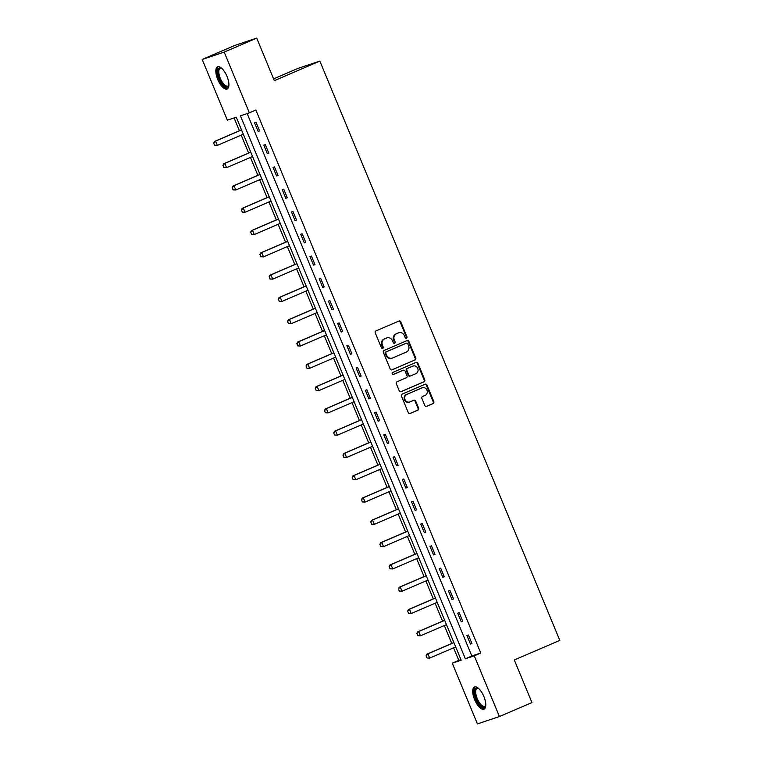 <?xml version="1.0" encoding="UTF-8"?>
<svg xmlns="http://www.w3.org/2000/svg" width="762" height="762" viewBox="0 0 762 762"><rect width="100%" height="100%" fill="white"/><g stroke="black" fill="none" stroke-linecap="round" stroke-linejoin="round"><path stroke-width="1.14" d="M406.47 338.157A1.067 0.972 71.5 0 0 406.956 336.794L400.783 321.888A1.514 1.391 71.5 0 0 398.926 321.04L375.952 330.927A1.514 1.391 71.5 0 0 375.256 332.88L381.429 347.777A1.067 0.972 71.5 0 0 382.734 348.377A1.067 0.972 71.5 0 0 383.219 347.015L382.419 345.081A4.858 4.448 71.5 0 1 384.648 338.833L386.563 338.014A4.858 4.448 71.5 0 1 392.497 340.747L393.297 342.671A1.067 0.972 71.5 0 0 394.602 343.271A1.067 0.972 71.5 0 0 395.087 341.9L394.287 339.976A4.858 4.448 71.5 0 1 396.516 333.727L398.431 332.908A4.858 4.448 71.5 0 1 404.374 335.632L405.165 337.566A1.067 0.972 71.5 0 0 406.47 338.157M406.089 338.233A1.067 0.972 71.5 0 0 406.365 336.995L400.193 322.088A1.514 1.391 71.5 0 0 398.688 321.145M382.343 348.453A1.067 0.972 71.5 0 0 382.619 347.215L381.829 345.281L382.419 345.081M394.211 343.338A1.067 0.972 71.5 0 0 394.497 342.1L393.697 340.176L394.287 339.976M474.612 699.621A12.068 4.877 66.7 0 1 474.478 686.991A12.068 4.877 66.7 0 1 483.889 696.525A12.068 4.877 66.7 0 1 484.022 709.165A12.068 4.877 66.7 0 1 474.612 699.621M217.732 79.467A12.068 4.877 66.7 0 1 217.599 66.827A12.068 4.877 66.7 0 1 227.009 76.362A12.068 4.877 66.7 0 1 227.143 89.002A12.068 4.877 66.7 0 1 217.732 79.467M424.815 405.498A1.514 1.391 71.5 0 0 426.672 406.356L433.121 403.584A1.514 1.391 71.5 0 0 433.816 401.631L426.958 385.077A1.514 1.391 71.5 0 0 425.101 384.229L402.126 394.116A1.514 1.391 71.5 0 0 401.431 396.069L408.289 412.613A1.514 1.391 71.5 0 0 410.147 413.471L417.928 410.118A1.514 1.391 71.5 0 0 418.624 408.165L415.69 401.088A1.514 1.391 71.5 0 0 413.833 400.231L409.975 401.888A4.067 3.715 71.5 0 1 404.946 399.469A4.067 3.715 71.5 0 1 406.86 394.392L421.986 387.877A4.067 3.715 71.5 0 1 427.015 390.306A4.067 3.715 71.5 0 1 425.101 395.383L422.577 396.469A1.514 1.391 71.5 0 0 421.881 398.421L424.815 405.498M202.197 59.446L234.706 45.453L256.708 38.1L274.339 80.686L319.85 61.093L559.803 640.385L514.293 659.978L531.933 702.554L499.424 716.547L477.422 723.9L452.266 663.169L461.191 660.187L236.268 117.196L227.352 120.167L202.197 59.446L224.199 52.092L249.355 112.824L240.43 115.805L465.353 658.797L474.269 655.815L499.424 716.547M256.708 38.1L224.199 52.092M247.164 113.557L471.849 655.996L480.774 653.024L255.851 110.023L249.355 112.824M480.774 653.024L474.269 655.815M415.052 359.959A1.514 1.391 71.5 0 0 415.747 358.007L408.889 341.462A1.514 1.391 71.5 0 0 407.032 340.604L384.058 350.491A1.514 1.391 71.5 0 0 383.362 352.444L390.22 368.998A1.514 1.391 71.5 0 0 392.078 369.846L414.452 360.159A1.514 1.391 71.5 0 0 415.147 358.207L408.289 341.662A1.514 1.391 71.5 0 0 406.794 340.709M417.919 363.264L424.777 379.819A1.514 1.391 71.5 0 1 424.082 381.772L401.107 391.658A1.514 1.391 71.5 0 1 399.25 390.801L396.316 383.724A1.514 1.391 71.5 0 1 397.012 381.772L406.327 377.762A1.514 1.391 71.5 0 0 407.022 375.809L405.079 371.113A1.514 1.391 71.5 0 0 403.222 370.256L393.525 374.428A1.067 0.972 71.5 0 1 392.211 373.799A1.067 0.972 71.5 0 1 392.706 372.466L416.062 362.417A1.514 1.391 71.5 0 1 417.919 363.264L417.328 363.464L424.186 380.019L424.777 379.819M319.85 61.093L297.847 68.447L273.596 78.886M254.556 122.815L258.108 131.397L259.594 130.893L256.042 122.32L254.556 122.815M263.785 145.113L267.338 153.686L268.824 153.191L265.271 144.618L263.785 145.113M273.025 167.402L276.577 175.974L278.063 175.479L274.51 166.907L273.025 167.402M282.254 189.69L285.807 198.272L287.293 197.768L283.74 189.195L282.254 189.69M291.494 211.988L295.037 220.561L296.523 220.066L292.979 211.493L291.494 211.988M300.723 234.277L304.276 242.849L305.762 242.354L302.209 233.782L300.723 234.277M309.953 256.565L313.506 265.138L314.992 264.643L311.439 256.07L309.953 256.565M319.192 278.863L322.745 287.436L324.231 286.941L320.678 278.368L319.192 278.863M328.422 301.152L331.975 309.724L333.461 309.229L329.908 300.657L328.422 301.152M337.661 323.44L341.205 332.013L342.69 331.518L339.147 322.945L337.661 323.44M346.891 345.738L350.444 354.311L351.93 353.816L348.377 345.234L346.891 345.738M356.121 368.027L359.674 376.599L361.159 376.104L357.607 367.532L356.121 368.027M365.36 390.315L368.913 398.888L370.399 398.393L366.846 389.82L365.36 390.315M374.59 412.613L378.142 421.186L379.628 420.691L376.076 412.109L374.59 412.613M383.819 434.902L387.372 443.474L388.858 442.979L385.315 434.407L383.819 434.902M393.059 457.19L396.611 465.763L398.097 465.268L394.545 456.695L393.059 457.19M402.288 479.479L405.841 488.061L407.327 487.556L403.774 478.984L402.288 479.479M411.528 501.777L415.071 510.349L416.566 509.854L413.014 501.282L411.528 501.777M420.757 524.066L424.31 532.638L425.796 532.143L422.243 523.57L420.757 524.066M429.987 546.354L433.54 554.936L435.026 554.431L431.473 545.859L429.987 546.354M439.226 568.652L442.779 577.225L444.265 576.729L440.712 568.157L439.226 568.652M448.456 590.941L452.009 599.513L453.495 599.018L449.942 590.445L448.456 590.941M457.695 613.229L461.239 621.811L462.734 621.306L459.181 612.734L457.695 613.229M466.925 635.527L470.478 644.1L471.964 643.604L468.411 635.032L466.925 635.527M234.086 117.919L239.392 130.75M241.202 135.122L248.631 153.038M250.441 157.41L257.861 175.327M259.671 179.699L267.091 197.625M268.91 201.997L276.33 219.913M278.14 224.285L285.56 242.202M287.369 246.574L294.789 264.5M296.608 268.872L304.028 286.788M305.838 291.16L313.258 309.077M315.068 313.449L322.497 331.365M324.307 335.747L331.727 353.663M333.537 358.035L340.957 375.952M342.776 380.324L350.196 398.24M352.006 402.622L359.426 420.538M361.236 424.91L368.665 442.827M370.475 447.199L377.895 465.115M379.705 469.497L387.125 487.413M388.944 491.785L396.364 509.702M398.174 514.074L405.594 531.99M407.403 536.372L414.833 554.288M416.643 558.66L424.063 576.577M425.872 580.949L433.292 598.865M435.112 603.247L442.532 621.163M444.341 625.535L451.761 643.452M453.571 647.824L458.772 660.368L460.962 659.644M458.772 660.368L452.266 663.169M471.849 655.996L465.353 658.797M258.108 131.397L259.547 130.778M267.338 153.686L268.776 153.067M276.577 175.974L278.006 175.355M285.807 198.272L287.245 197.653M295.037 220.561L296.475 219.942M304.276 242.849L305.714 242.23M313.506 265.138L314.944 264.528M322.745 287.436L324.174 286.817M331.975 309.724L333.413 309.105M341.205 332.013L342.643 331.403M350.444 354.311L351.882 353.692M359.674 376.599L361.112 375.98M368.913 398.888L370.342 398.269M378.142 421.186L379.581 420.567M387.372 443.474L388.81 442.855M396.611 465.763L398.04 465.144M405.841 488.061L407.279 487.442M415.071 510.349L416.509 509.73M424.31 532.638L425.748 532.019M433.54 554.936L434.978 554.317M442.779 577.225L444.208 576.605M452.009 599.513L453.447 598.894M461.239 621.811L462.677 621.192M470.478 644.1L471.916 643.48M398.745 332.784L398.155 332.984A4.858 4.448 71.5 0 0 397.831 333.099L398.431 332.908M393.697 340.176A4.858 4.448 71.5 0 1 395.916 333.927L397.831 333.099M386.877 337.89L386.286 338.09A4.858 4.448 71.5 0 0 385.963 338.214L386.563 338.014M381.829 345.281A4.858 4.448 71.5 0 1 384.048 339.033L385.963 338.214M391.725 369.941L414.452 360.159M407.737 343.767A1.067 0.972 71.5 0 0 406.441 343.176L386.277 351.853A1.067 0.972 71.5 0 0 385.791 353.216L386.629 355.254A4.858 4.448 71.5 0 0 392.573 357.978L406.356 352.054A4.858 4.448 71.5 0 0 408.584 345.805L407.737 343.767M405.984 343.329A1.067 0.972 71.5 0 0 405.841 343.376L406.441 343.176M392.259 358.102L391.658 358.302A4.858 4.448 71.5 0 1 386.039 355.454L385.191 353.416A1.067 0.972 71.5 0 1 385.677 352.054L405.841 343.376M400.755 391.754L423.491 381.972A1.514 1.391 71.5 0 0 424.186 380.019M402.831 370.389A1.514 1.391 71.5 0 0 402.631 370.456L393.221 374.504M415.995 373.599A4.067 3.715 71.5 0 0 413.156 365.998A4.067 3.715 71.5 0 0 412.89 366.093L407.565 368.389A1.514 1.391 71.5 0 0 406.87 370.342L408.813 375.037A1.514 1.391 71.5 0 0 410.67 375.895L415.995 373.599M413.156 365.998L412.566 366.189A4.067 3.715 71.5 0 0 412.299 366.293L412.89 366.093M410.47 375.961L410.07 376.095A1.514 1.391 71.5 0 1 408.222 375.237L406.27 370.542A1.514 1.391 71.5 0 1 406.965 368.589L412.299 366.293M417.328 363.464A1.514 1.391 71.5 0 0 415.823 362.522M422.253 387.782L421.662 387.972A4.067 3.715 71.5 0 0 421.396 388.077L421.986 387.877M409.708 401.993L409.108 402.193A4.067 3.715 71.5 0 1 406.27 394.583L421.396 388.077M409.794 413.566L417.338 410.318A1.514 1.391 71.5 0 0 418.033 408.365L415.1 401.279A1.514 1.391 71.5 0 0 413.595 400.336M426.32 406.451L432.521 403.784A1.514 1.391 71.5 0 0 433.216 401.831L426.358 385.277A1.514 1.391 71.5 0 0 424.853 384.334M241.506 129.835L214.474 141.465L215.551 141.113L217.322 145.399L243.326 134.207M214.741 145.199L217.322 145.399L214.57 145.266L213.674 143.123L214.57 145.266M241.544 129.921L215.551 141.113L213.855 143.056M213.674 143.123L214.474 141.465M228.914 85.011A10.449 4.22 66.7 0 1 228.876 85.154A10.449 4.22 66.7 0 1 228.829 85.334A10.449 4.22 66.7 0 1 221.847 83.325A10.449 4.22 66.7 0 1 217.942 69.78A10.449 4.22 66.7 0 1 221.418 68.123A10.449 4.22 66.7 0 1 221.713 68.285M221.771 68.332A9.668 3.905 -113.3 0 0 220.237 68.304A9.668 3.905 -113.3 0 0 218.999 70.075A9.668 3.905 -113.3 0 0 221.504 80.839A9.668 3.905 -113.3 0 0 227.886 86.068A9.668 3.905 -113.3 0 0 228.914 84.934M218.294 66.665A11.992 4.848 -113.3 0 0 217.132 68.647A11.992 4.848 -113.3 0 0 219.999 81.534A11.992 4.848 -113.3 0 0 227.733 88.611M485.794 705.174A10.449 4.22 66.7 0 1 485.708 705.498A10.449 4.22 66.7 0 1 476.279 698.973A10.449 4.22 66.7 0 1 478.298 688.286A10.449 4.22 66.7 0 1 478.593 688.448M478.65 688.496A9.668 3.905 -113.3 0 0 477.117 688.467A9.668 3.905 -113.3 0 0 477.222 698.592A9.668 3.905 -113.3 0 0 484.765 706.231A9.668 3.905 -113.3 0 0 485.794 705.098M475.174 686.829A11.992 4.848 -113.3 0 0 475.688 699.164A11.992 4.848 -113.3 0 0 484.613 708.774M250.746 152.124L223.714 163.763L224.78 163.401L226.562 167.688L252.555 156.505M223.98 167.497L226.562 167.688L223.799 167.554L223.085 165.354L223.799 167.554M250.784 152.21L224.78 163.401L223.085 165.354M222.914 165.411L223.714 163.763M259.975 174.422L232.943 186.052L234.02 185.699L235.791 189.986L261.785 178.794M233.21 189.786L235.791 189.986L233.029 189.843L232.324 187.643L233.029 189.843M260.013 174.508L234.02 185.699L232.324 187.643M232.143 187.7L232.943 186.052M269.205 196.71L242.183 208.34L243.249 207.988L245.021 212.274L271.024 201.082M242.44 212.074L245.021 212.274L242.268 212.141L241.554 209.931L242.268 212.141M269.243 196.796L243.249 207.988L241.554 209.931M241.383 209.998L242.183 208.34M278.444 218.999L251.412 230.638L252.479 230.276L254.26 234.563L280.254 223.38M251.679 234.372L254.26 234.563L251.498 234.429L250.793 232.229L251.498 234.429M278.482 219.085L252.479 230.276L250.793 232.229M250.612 232.286L251.412 230.638M287.674 241.297L260.642 252.927L261.718 252.565L263.49 256.861L289.484 245.669M260.909 256.661L263.49 256.861L260.728 256.718L260.023 254.518L260.728 256.718M287.712 241.383L261.718 252.565L260.023 254.518M259.842 254.575L260.642 252.927M296.913 263.585L269.881 275.215L270.948 274.863L272.72 279.149L298.723 267.957M270.148 278.949L272.72 279.149L269.967 279.016L269.253 276.806L269.967 279.016M296.942 263.671L270.948 274.863L269.253 276.806M269.081 276.873L269.881 275.215M306.143 285.874L279.111 297.513L280.178 297.151L281.959 301.438L307.953 290.246M279.378 301.247L281.959 301.438L279.197 301.304L278.492 299.104L279.197 301.304M306.181 285.96L280.178 297.151L278.492 299.104M278.311 299.161L279.111 297.513M315.373 308.172L288.341 319.802L289.417 319.44L291.189 323.726L317.192 312.544M288.608 323.536L291.189 323.726L288.436 323.593L287.541 321.45L288.436 323.593M315.411 308.258L289.417 319.44L287.722 321.393M287.541 321.45L288.341 319.802M324.612 330.46L297.58 342.09L298.647 341.738L300.428 346.024L326.422 334.832M297.847 345.824L300.428 346.024L297.666 345.891L296.961 343.681L297.666 345.891M324.65 330.546L298.647 341.738L296.961 343.681M296.78 343.748L297.58 342.09M333.842 352.749L306.81 364.388L307.886 364.026L309.658 368.313L335.651 357.121M307.076 368.122L309.658 368.313L306.895 368.179L306.191 365.979L306.895 368.179M333.88 352.835L307.886 364.026L306.191 365.979M306.01 366.036L306.81 364.388M343.081 375.037L316.049 386.677L317.116 386.315L318.887 390.601L344.891 379.419M316.316 390.411L318.887 390.601L316.135 390.468L315.42 388.268L316.135 390.468M343.11 375.133L317.116 386.315L315.42 388.268M315.249 388.325L316.049 386.677M352.311 397.335L325.279 408.965L326.346 408.613L328.127 412.899L354.12 401.707M325.545 412.699L328.127 412.899L325.364 412.766L324.479 410.613L325.364 412.766M352.349 397.421L326.346 408.613L324.66 410.556M324.479 410.613L325.279 408.965M361.54 419.624L334.508 431.263L335.585 430.901L337.356 435.188L363.36 423.996M334.775 434.997L337.356 435.188L334.604 435.054L333.708 432.911L334.604 435.054M361.579 419.71L335.585 430.901L333.889 432.854M333.708 432.911L334.508 431.263M370.78 441.912L343.748 453.552L344.815 453.19L346.596 457.476L372.589 446.294M344.014 457.286L346.596 457.476L343.833 457.343L343.129 455.143L343.833 457.343M370.818 442.008L344.815 453.19L343.129 455.143M342.948 455.2L343.748 453.552M380.009 464.21L352.977 475.84L354.054 475.488L355.825 479.774L381.819 468.582M353.244 479.574L355.825 479.774L353.063 479.631L352.358 477.431L353.063 479.631M380.048 464.296L354.054 475.488L352.358 477.431M352.177 477.488L352.977 475.84M389.249 486.499L362.217 498.129L363.284 497.777L365.055 502.063L391.058 490.871M362.483 501.872L365.055 502.063L362.302 501.929L361.588 499.72L362.302 501.929M389.277 486.585L363.284 497.777L361.588 499.72M361.417 499.786L362.217 498.129M398.478 508.787L371.446 520.427L372.513 520.065L374.294 524.351L400.288 513.169M371.713 524.161L374.294 524.351L371.532 524.218L370.827 522.018L371.532 524.218M398.516 508.883L372.513 520.065L370.827 522.018M370.646 522.075L371.446 520.427M407.708 531.085L380.676 542.715L381.752 542.363L383.524 546.649L409.527 535.457M380.943 546.449L383.524 546.649L380.771 546.506L379.876 544.363L380.771 546.506M407.746 531.171L381.752 542.363L380.057 544.306M379.876 544.363L380.676 542.715M416.947 553.374L389.915 565.004L390.982 564.652L392.763 568.938L418.757 557.746M390.182 568.738L392.763 568.938L390.001 568.804L389.287 566.595L390.001 568.804M416.985 553.46L390.982 564.652L389.287 566.595M389.115 566.661L389.915 565.004M426.177 575.662L399.145 587.302L400.221 586.94L401.993 591.226L427.987 580.044M399.412 591.036L401.993 591.226L399.231 591.093L398.526 588.893L399.231 591.093M426.215 575.758L400.221 586.94L398.526 588.893M398.345 588.95L399.145 587.302M435.416 597.96L408.384 609.59L409.451 609.238L411.223 613.524L437.226 602.332M408.642 613.324L411.223 613.524L408.47 613.381L407.756 611.181L408.47 613.381M435.445 598.046L409.451 609.238L407.756 611.181M407.584 611.238L408.384 609.59M444.646 620.249L417.614 631.879L418.681 631.527L420.462 635.813L446.456 624.621M417.881 635.613L420.462 635.813L417.7 635.679L416.995 633.47L417.7 635.679M444.684 620.335L418.681 631.527L416.995 633.47M416.814 633.536L417.614 631.879M453.876 642.537L426.844 654.177L427.92 653.815L429.692 658.101L455.695 646.919M427.111 657.911L429.692 658.101L426.939 657.968L426.044 655.825L426.939 657.968M453.914 642.623L427.92 653.815L426.225 655.768M426.044 655.825L426.844 654.177M406.365 336.995L406.956 336.794M382.619 347.215L383.219 347.015M394.497 342.1L395.087 341.9M395.916 333.927L396.516 333.727M384.048 339.033L384.648 338.833M400.193 322.088L400.783 321.888M408.289 341.662L408.889 341.462M415.147 358.207L415.747 358.007M385.677 352.054L386.277 351.853M385.191 353.416L385.791 353.216M386.039 355.454L386.629 355.254M423.491 381.972L424.082 381.772M402.631 370.456L403.222 370.256M406.965 368.589L407.565 368.389M406.27 370.542L406.87 370.342M408.222 375.237L408.813 375.037M406.27 394.583L406.86 394.392M415.1 401.279L415.69 401.088M418.033 408.365L418.624 408.165M417.338 410.318L417.928 410.118M426.358 385.277L426.958 385.077M433.216 401.831L433.816 401.631M432.521 403.784L433.121 403.584M405.917 343.348L406.508 343.148M402.727 370.418L403.317 370.218M409.975 376.133L410.566 375.933"/></g></svg>
